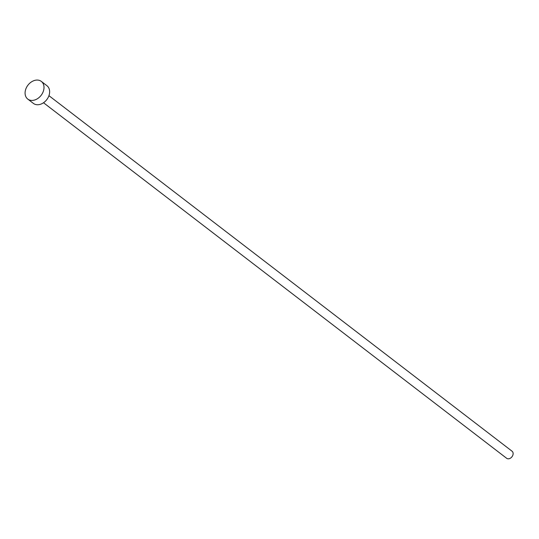 <?xml version="1.0" encoding="UTF-8"?>
<svg xmlns="http://www.w3.org/2000/svg" width="539" height="539" viewBox="0 0 539 539"><rect width="100%" height="100%" fill="white"/><g stroke="black" fill="none" stroke-linecap="round" stroke-linejoin="round"><path stroke-width="0.81" d="M48.941 95.686L512.05 451.204A4.453 3.328 127.5 0 1 512.373 456.183A4.453 3.328 127.5 0 1 507.583 458.729A4.453 3.328 127.5 0 1 506.626 458.271L43.518 102.747M41.328 81.416L46.954 85.735A11.137 8.328 127.5 0 1 47.769 98.179A11.137 8.328 127.5 0 1 35.796 104.546A11.137 8.328 127.5 0 1 33.391 103.4L27.765 99.082A11.137 8.328 127.5 0 1 26.95 86.638A11.137 8.328 127.5 0 1 38.923 80.271A11.137 8.328 127.5 0 1 41.328 81.416A11.137 8.328 127.5 0 1 42.136 93.853A11.137 8.328 127.5 0 1 30.164 100.22A11.137 8.328 127.5 0 1 27.765 99.082"/></g></svg>
